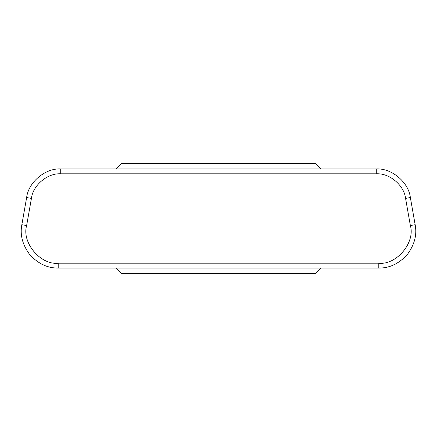 <?xml version="1.0" encoding="UTF-8"?>
<svg xmlns="http://www.w3.org/2000/svg" width="437" height="437" viewBox="0 0 437 437"><rect width="100%" height="100%" fill="white"/><g stroke="black" fill="none" stroke-linecap="round" stroke-linejoin="round"><path stroke-width="0.66" d="M60.716 168.955L376.284 168.955C391.568 167.945 408.699 182.316 410.359 197.546L415.15 224.716C417.149 234.931 414.456 244.982 407.076 254.858C398.626 263.844 389.203 268.242 378.797 268.045L58.203 268.045C47.797 268.242 38.374 263.844 29.924 254.858C22.544 244.982 19.851 234.931 21.85 224.716L26.641 197.546C28.301 182.316 45.432 167.945 60.716 168.955L60.716 173.811C47.578 172.948 32.851 185.299 31.426 198.393L26.635 225.563C21.528 242.54 40.597 265.27 58.203 263.189L378.797 263.189C396.403 265.27 415.472 242.54 410.365 225.563L405.574 198.393C404.149 185.299 389.422 172.948 376.284 173.811L60.716 173.811L376.284 173.811L376.284 168.955L60.716 168.955C45.432 167.945 28.301 182.316 26.641 197.546L31.426 198.393C32.851 185.299 47.578 172.948 60.716 173.811L60.716 168.955M315.651 163.613L320.993 168.955L315.651 163.613L121.349 163.613L315.651 163.613M116.007 168.955L121.349 163.613L116.007 168.955M320.993 268.045L315.651 273.387L121.349 273.387L116.007 268.045L121.349 273.387L315.651 273.387L320.993 268.045M376.284 168.955L376.284 173.811C389.422 172.948 404.149 185.299 405.574 198.393L410.359 197.546C408.699 182.316 391.568 167.945 376.284 168.955M31.426 198.393L26.641 197.546L21.85 224.716L26.635 225.563L31.426 198.393M410.359 197.546L405.574 198.393L410.365 225.563L415.15 224.716L410.359 197.546M26.635 225.563L21.85 224.716C19.851 234.931 22.544 244.982 29.924 254.858C38.374 263.844 47.797 268.242 58.203 268.045L58.203 263.189C40.597 265.27 21.528 242.54 26.635 225.563M415.15 224.716L410.365 225.563C415.472 242.54 396.403 265.27 378.797 263.189L378.797 268.045C389.203 268.242 398.626 263.844 407.076 254.858C414.456 244.982 417.149 234.931 415.15 224.716M58.203 263.189L58.203 268.045L378.797 268.045L378.797 263.189L58.203 263.189"/></g></svg>
